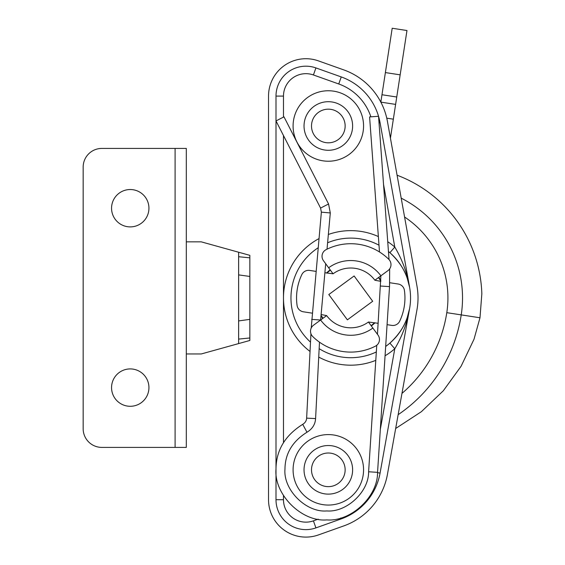 <?xml version="1.0" encoding="UTF-8"?>
<svg xmlns="http://www.w3.org/2000/svg" width="565" height="565" viewBox="0 0 565 565"><rect width="100%" height="100%" fill="white"/><g stroke="black" fill="none" stroke-linecap="round" stroke-linejoin="round"><path stroke-width="0.85" d="M385.669 346.451A59.798 59.798 0 0 0 389.892 343.117C400.91 332.976 407.485 321.429 409.611 308.469L380.068 473.103A59.798 59.798 0 0 1 341.253 518.882L315.92 527.894A29.896 29.896 0 0 1 276.002 499.721L276.002 96.092A29.896 29.896 0 0 1 315.92 67.92L341.253 76.932A59.798 59.798 0 0 1 380.068 122.711L409.611 287.352C407.485 274.385 400.91 262.838 389.892 252.703L394.787 247.053L383.529 184.331M407.259 278.361L409.611 287.352A59.798 59.798 0 0 1 409.611 308.469C407.259 322.636 402.315 336.069 394.787 348.767L389.892 343.117A59.798 59.798 0 0 0 409.611 287.352C407.259 273.178 402.315 259.745 394.787 247.053A67.27 67.27 0 0 0 387.738 241.714M328.329 90.753A35.235 35.235 0 0 0 293.087 125.988A35.235 35.235 0 0 0 328.329 161.23A35.235 35.235 0 0 0 363.563 125.988A35.235 35.235 0 0 0 328.329 90.753M318.427 534.935A37.375 37.375 0 0 1 268.53 499.721L268.53 96.092A37.375 37.375 0 0 1 318.427 60.879L343.753 69.891A67.27 67.27 0 0 1 387.428 121.39L416.963 286.031A67.27 67.27 0 0 1 416.963 309.79L387.428 474.423A67.27 67.27 0 0 1 343.753 525.923L318.427 534.935M328.329 434.591A35.235 35.235 0 0 0 293.087 469.826A35.235 35.235 0 0 0 328.329 505.061A35.235 35.235 0 0 0 363.563 469.826A35.235 35.235 0 0 0 328.329 434.591M409.611 287.345A59.798 59.798 0 0 0 388.452 251.496M371.311 325.934A34.755 34.755 0 0 0 374.998 322.813M380.831 280.494A34.755 34.755 0 0 0 378.776 277.351M330.193 269.886A34.755 34.755 0 0 0 326.499 273.008M320.991 315.863A34.755 34.755 0 0 0 322.728 318.469M319.154 348.676A59.798 59.798 0 0 0 376.325 351.96M379.002 245.203A59.798 59.798 0 0 0 327.601 242.773M318.144 247.788A59.798 59.798 0 0 0 310.51 342.136M328.329 445.531A24.295 24.295 0 0 1 352.617 469.826A24.295 24.295 0 0 1 328.329 494.121A24.295 24.295 0 0 1 304.034 469.826A24.295 24.295 0 0 1 328.329 445.531M328.329 101.7A24.295 24.295 0 0 0 304.034 125.988A24.295 24.295 0 0 0 328.329 150.283A24.295 24.295 0 0 0 352.617 125.988A24.295 24.295 0 0 0 328.329 101.7M328.329 109.172A16.816 16.816 0 0 0 311.506 125.988A16.816 16.816 0 0 0 328.329 142.811A16.816 16.816 0 0 0 345.144 125.988A16.816 16.816 0 0 0 328.329 109.172M328.329 453.01A16.816 16.816 0 0 1 345.144 469.826A16.816 16.816 0 0 1 328.329 486.642A16.816 16.816 0 0 1 311.506 469.826A16.816 16.816 0 0 1 328.329 453.01M397.082 175.207A131.158 131.158 0 0 1 481.839 293.821L479.989 317.77L474.028 339.205L461.089 366.254L443.334 390.754L421.391 411.68L395.67 428.489M396.75 97.011L400.161 74.848L385.387 72.574L381.975 94.743L396.75 97.011L390.429 138.143M385.387 72.574L392.195 28.25L406.97 30.524L400.161 74.848M406.97 30.524L392.195 28.25L387.654 57.8M380.838 102.131L395.62 104.398L380.838 102.131L381.975 94.743M330.412 270.183A34.38 34.38 0 0 0 326.966 273.079M321.047 315.228A34.38 34.38 0 0 0 323.025 318.243M371.085 325.631A34.38 34.38 0 0 0 374.531 322.742M380.81 281.215A34.38 34.38 0 0 0 378.472 277.57M368.436 322.015L378.027 335.094A7.472 7.472 0 0 1 375.4 346.168A54.191 54.191 0 0 1 312.749 336.542A7.472 7.472 0 0 1 313.568 325.186L326.641 315.595A29.896 29.896 0 0 0 368.436 322.015L378.176 323.3M333.068 273.799L323.477 260.726A7.472 7.472 0 0 1 326.104 249.645A54.191 54.191 0 0 1 388.755 259.279A7.472 7.472 0 0 1 387.936 270.635L374.856 280.226A29.896 29.896 0 0 0 333.068 273.799L324.889 272.761M347.376 319.846L328.809 294.535L354.121 275.967L372.688 301.279L347.376 319.846M389.73 282.726L398.148 284.018A7.472 7.472 0 0 1 404.413 290.368A54.191 54.191 0 0 1 399.674 321.217A7.472 7.472 0 0 1 391.792 325.391L387.074 324.663M312.226 313.165L303.356 311.795A7.472 7.472 0 0 1 297.084 305.453A54.191 54.191 0 0 1 301.83 274.597A7.472 7.472 0 0 1 309.712 270.423L316.005 271.391M321.111 314.528L326.641 315.595M380.803 281.356L374.856 280.226M276.002 120.924L283.99 116.835L328.562 203.986L330.299 212.956L321.365 212.15L320.574 208.075L276.002 120.924M379.496 251.969L369.595 116.927L378.543 116.277L389.045 259.582M328.646 267.775A37.375 37.375 0 0 1 380.888 275.805L377.462 334.325M389.673 268.834L389.525 286.61L377.554 472.347C377.879 496.974 350.582 521.898 326.831 519.906C301.682 522.18 273.728 494.227 276.002 469.077C276.137 450.369 285.043 435.453 302.72 424.336C305.164 422.846 306.47 420.784 306.64 418.135L310.941 333.696M376.756 345.279L368.606 471.768C368.874 492.051 346.387 512.575 326.831 510.937C306.124 512.808 283.1 489.784 284.972 469.077C285.085 453.674 292.416 441.392 306.979 432.232L302.72 424.336M319.486 342.171L315.595 418.587C315.221 424.414 312.346 428.962 306.979 432.232M311.223 328.025L321.365 212.15M372.858 328.046A37.375 37.375 0 0 1 320.616 320.016L311.668 319.38M320.616 320.016L325.701 263.763M327.022 249.186L330.299 212.956M249.843 337.976L249.843 319.366L238.628 320.927L238.628 339.092L249.843 337.976L249.843 340.469L201.26 353.965L186.309 353.965M238.628 320.927L238.628 256.722L249.843 257.838L249.843 255.345L201.26 241.848L186.309 241.848M238.628 256.722L238.628 252.23M186.309 447.402L175.094 447.402L175.094 148.418L186.309 148.418L186.309 447.402M249.843 257.838L249.843 276.454L238.628 274.887M249.843 319.366L249.843 276.454M238.628 339.092L238.628 343.584M175.094 447.402L101.841 447.402A18.687 18.687 0 0 1 83.161 428.715L83.161 167.099A18.687 18.687 0 0 1 101.841 148.418L175.094 148.418M130.247 368.917A18.687 18.687 0 0 1 148.934 387.604A18.687 18.687 0 0 1 130.247 406.291A18.687 18.687 0 0 1 111.559 387.604A18.687 18.687 0 0 1 130.247 368.917M130.247 189.529A18.687 18.687 0 0 1 148.934 208.21A18.687 18.687 0 0 1 130.247 226.897A18.687 18.687 0 0 1 111.559 208.21A18.687 18.687 0 0 1 130.247 189.529M370.887 116.835A52.326 52.326 0 0 0 338.746 83.973L313.42 74.968A22.423 22.423 0 0 0 283.482 96.092L276.002 96.092M313.42 74.968L315.92 67.92M338.746 83.973L341.253 76.932M283.482 96.092L283.482 117.096M283.482 135.536L283.482 297.91A67.27 67.27 0 0 1 318.971 238.614M328.35 234.475A67.27 67.27 0 0 1 378.366 236.566M283.482 495.611L283.482 499.721A22.423 22.423 0 0 0 313.42 520.852L315.92 527.894M313.42 520.852L318.166 519.164M341.253 518.882L340.907 517.914M283.482 499.721L276.002 499.721M380.068 473.103L377.533 472.651M310.037 351.458A67.27 67.27 0 0 1 283.482 297.91L283.482 442.543M380.323 429.351L394.787 348.767A67.27 67.27 0 0 1 385.069 355.766M375.789 360.35A67.27 67.27 0 0 1 318.731 357.073M379.03 122.902L380.068 122.711M401.962 393.402A133.05 133.05 0 0 0 446.795 312.671L461.231 314.889A147.656 147.656 0 0 1 398.148 414.675M393.346 119.173L386.764 118.163M401.199 198.16A111.778 111.778 0 0 1 461.231 314.889L479.989 317.77M446.795 312.671A97.173 97.173 0 0 0 404.582 217.009M328.562 203.986L320.574 208.075M380.577 286.031L389.525 286.61M368.606 471.768L377.554 472.347M315.595 418.587L306.64 418.135M409.611 308.469L407.259 317.459"/></g></svg>

